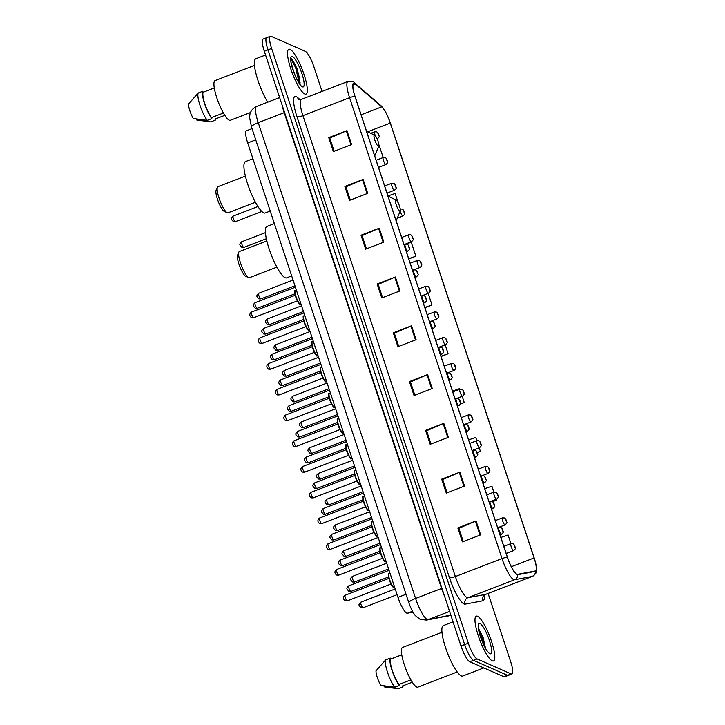 <?xml version="1.0" encoding="UTF-8"?>
<svg xmlns="http://www.w3.org/2000/svg" width="725" height="725" viewBox="0 0 725 725"><rect width="100%" height="100%" fill="white"/><g stroke="black" fill="none" stroke-linecap="round" stroke-linejoin="round"><path stroke-width="1.09" d="M412.996 612.172L407.405 613.223A15.007 3.299 -111 0 1 406.752 613.123A15.007 3.299 -111 0 1 397.98 597.355L247.705 142.952A15.007 3.299 -111 0 1 246.473 130.772L252.037 128.624M299.769 84.2L300.114 82.895L297.404 69.41L291.468 58.535A20.01 4.395 69 0 1 297.576 70.733A20.01 4.395 69 0 0 291.432 58.526L290.698 58.471M482.995 643.329A20.01 4.395 69 0 0 480.276 636.269M267.507 37.718A15.007 3.299 69 0 0 266.728 37.655L263.084 39.05A15.007 3.299 69 0 0 264.317 51.239L461.009 645.975A15.007 3.299 69 0 0 469.773 661.744L503.866 676.715A15.007 3.299 69 0 0 504.645 676.787L508.288 675.383A15.007 3.299 69 0 1 507.509 675.319A15.007 3.299 69 0 0 508.288 675.383L511.932 673.987A15.007 3.299 69 0 0 510.699 661.798L488.097 593.44M322.054 91.395L314.007 67.062A15.007 3.299 69 0 0 305.243 51.294L271.15 36.322A15.007 3.299 69 0 0 270.371 36.25A15.007 3.299 69 0 0 271.603 48.43L468.296 643.175A15.007 3.299 69 0 0 477.068 658.934L473.425 660.339L507.509 675.319L473.425 660.339A15.007 3.299 69 0 1 464.653 644.57A15.007 3.299 69 0 0 473.425 660.339L469.773 661.744M271.603 48.43L267.96 49.835L464.653 644.57L267.96 49.835A15.007 3.299 69 0 1 266.728 37.655A15.007 3.299 69 0 0 267.96 49.835L264.317 51.239M492.266 660.847A24.016 5.283 69 0 0 493.517 660.964A24.016 5.283 69 0 0 490.716 639.06A24.016 5.283 69 0 0 477.512 616.241A24.016 5.283 69 0 0 476.262 616.132A24.016 5.283 69 0 0 479.071 638.036A24.016 5.283 69 0 0 492.266 660.847A24.016 5.283 69 0 0 493.517 660.964A24.016 5.283 69 0 0 490.716 639.06A24.016 5.283 69 0 0 477.512 616.241A24.016 5.283 69 0 0 476.262 616.132A24.016 5.283 69 0 0 479.071 638.036A24.016 5.283 69 0 0 492.266 660.847M304.79 93.987A24.016 5.283 69 0 0 306.041 94.096A24.016 5.283 69 0 0 303.24 72.201A24.016 5.283 69 0 0 290.045 49.382A24.016 5.283 69 0 0 288.795 49.273A24.016 5.283 69 0 0 291.595 71.168A24.016 5.283 69 0 0 304.79 93.987A24.016 5.283 69 0 0 306.041 94.096A24.016 5.283 69 0 0 303.24 72.201A24.016 5.283 69 0 0 290.045 49.382A24.016 5.283 69 0 0 288.795 49.273A24.016 5.283 69 0 0 291.595 71.168A24.016 5.283 69 0 0 304.79 93.987M516.843 574.227A16.013 3.516 -111 0 1 507.491 557.407L355.06 96.488A16.013 3.516 -111 0 1 353.746 83.493A16.013 3.516 -111 0 1 355.422 84.127L381.758 106.838A16.013 3.516 -111 0 1 390.267 123.087L534.089 557.96A16.013 3.516 -111 0 1 535.403 570.956A16.013 3.516 -111 0 1 535.268 570.992L517.541 574.336A16.013 3.516 -111 0 1 516.843 574.227M516.97 574.599A16.412 3.607 69 0 0 517.677 574.717L535.403 571.363A16.412 3.607 69 0 0 535.993 564.73A16.412 3.607 69 0 0 534.198 558.005L390.376 123.141A16.412 3.607 69 0 0 384.694 110.418A16.412 3.607 69 0 0 381.658 106.475L355.322 83.774A16.412 3.607 69 0 0 354.951 96.434L507.382 557.362A16.412 3.607 69 0 0 516.97 574.599M478.79 630.895A20.01 4.395 -111 0 1 484.735 645.585M334.18 151.271L329.793 138.031L346.351 130.881A4.006 0.834 -18.3 0 1 346.967 130.636L328.751 137.641L333.355 151.579L351.58 144.574L346.967 130.636M329.83 138.113L328.751 137.641M350.311 200.055L345.934 186.814L362.491 179.673A4.006 0.834 -18.3 0 1 363.107 179.419L344.882 186.434L349.495 200.372L367.711 193.358L363.107 179.419M345.961 186.905L344.882 186.434M366.442 248.847L362.065 235.598L378.622 228.457A4.006 0.834 -18.3 0 1 379.238 228.212L361.023 235.217L365.627 249.155L383.851 242.15L379.238 228.212M362.092 235.688L361.023 235.217M382.583 297.631L378.205 284.39L394.763 277.249A4.006 0.834 -18.3 0 1 395.379 276.995L377.154 284.01L381.767 297.948L399.983 290.933L395.379 276.995M378.233 284.481L377.154 284.01M463.257 541.566L458.88 528.326L475.437 521.184A4.006 0.834 -18.3 0 1 476.044 520.931L457.828 527.945L462.441 541.883L480.657 534.869L476.044 520.931M458.907 528.416L457.828 527.945M447.117 492.782L442.739 479.542L459.297 472.392A4.006 0.834 -18.3 0 1 459.913 472.147L441.697 479.153L446.301 493.091L464.526 486.085L459.913 472.147M442.767 479.624L441.697 479.153M430.985 443.99L426.608 430.75L443.165 423.608A4.006 0.834 -18.3 0 1 443.782 423.355L425.557 430.369L430.17 444.307L448.385 437.293L443.782 423.355M426.635 430.84L425.557 430.369M414.854 395.207L410.468 381.966L427.025 374.816A4.006 0.834 -18.3 0 1 427.641 374.571L409.426 381.577L414.029 395.515L432.254 388.509L427.641 374.571M410.504 382.057L409.426 381.577M398.714 346.414L394.337 333.174L410.894 326.032A4.006 0.834 -18.3 0 1 411.51 325.779L393.285 332.793L397.898 346.731L416.123 339.717L411.51 325.779M394.364 333.264L393.285 332.793M477.068 658.934L511.152 673.915A15.007 3.299 69 0 0 511.932 673.987M408.782 258.934L415.86 256.215L411.247 242.268L406.19 244.008M398.36 203.299L395.116 193.484L387.947 195.94M383.217 157.524L378.885 144.728M460.384 404.061L464.263 402.574L462.197 396.321M459.84 389.189L459.65 388.636L452.491 391.092M477.15 452.608L480.403 451.358L479.225 447.805M476.869 440.673L475.79 437.42L468.622 439.876M492.411 501.736L496.534 500.15L496.253 499.289M493.888 492.157L491.922 486.212L484.762 488.668M510.917 543.632L508.062 534.996L500.893 537.452M424.923 307.717L431.991 304.998L428.149 293.362M441.054 356.51L448.132 353.782L445.168 344.837M448.132 353.782L440.963 356.238M464.263 402.574L460.447 403.879M480.403 451.358L477.104 452.491M496.534 500.15L492.202 501.627M431.991 304.998L424.832 307.454M415.86 256.215L408.692 258.671M453.034 621.86L443.301 625.603A27.015 5.936 69 0 0 446.455 650.234A27.015 5.936 69 0 0 461.299 675.908A27.015 5.936 69 0 0 462.704 676.035L483.811 667.906M441.951 632.291L402.547 647.443A21.261 4.676 69 0 0 405.03 666.837A21.261 4.676 69 0 0 416.712 687.037A21.261 4.676 69 0 0 417.817 687.137L457.221 671.975M489.901 653.696A16.312 3.589 69 0 0 489.411 640.537A16.312 3.589 69 0 0 479.877 623.4A16.312 3.589 69 0 0 478.427 624.007A16.312 3.589 69 0 0 481.545 639.84A16.312 3.589 69 0 0 489.846 653.669A16.312 3.589 69 0 0 489.901 653.696M485.551 648.413L483.067 637.293L478.427 628.312M412.289 682.189L402.438 685.986L402.774 687.001A16.013 3.516 69 0 0 403.1 685.723M383.915 685.868L384.25 686.874L398.224 688.75L402.774 687.001M401.759 654.82L390.594 659.116A15.007 3.299 69 0 0 392.361 670.725A15.007 3.299 69 0 0 398.977 684.463L410.894 679.878M390.594 659.116L390.258 658.101L385.7 659.85L375.985 670.842A10.005 2.202 69 0 0 380.788 685.352L394.753 687.228L399.312 685.478L398.977 684.463M385.7 659.85A16.013 3.516 69 0 0 387.531 672.356A16.013 3.516 69 0 0 394.753 687.228M390.258 658.101A16.013 3.516 69 0 0 392.08 670.598A16.013 3.516 69 0 0 399.312 685.478M478.663 630.297L481.074 635.453L484.164 645.83M478.373 628.638L481.636 635.236L485.061 647.534M266.836 240.972L239.35 251.548A14.011 3.081 69 0 0 238.833 252.137L237.546 255.245A11.509 2.528 69 0 0 239.739 266.41A11.509 2.528 69 0 0 245.603 276.171A11.509 2.528 69 0 0 245.639 276.189M238.833 252.137A14.011 3.081 69 0 0 241.507 265.731A14.011 3.081 69 0 0 248.639 277.612A14.011 3.081 69 0 0 248.684 277.63A14.011 3.081 69 0 0 249.409 277.702L276.896 267.126M396.049 199.982A5.999 1.323 69 0 0 396.231 204.831A5.999 1.323 69 0 0 399.738 211.138A5.999 1.323 69 0 0 400.272 210.912A5.999 1.323 69 0 0 399.122 205.084A5.999 1.323 69 0 0 396.067 199.991A5.999 1.323 69 0 0 396.049 199.982M274.376 223.599L266.845 226.499A27.514 6.054 69 0 0 270.053 251.584A27.514 6.054 69 0 0 285.179 277.738A27.514 6.054 69 0 0 286.602 277.865L291.677 275.908M245.385 176.112L217.899 186.688A14.011 3.081 69 0 0 217.382 187.267L216.095 190.376A11.509 2.528 69 0 0 218.288 201.541A11.509 2.528 69 0 0 224.143 211.301A11.509 2.528 69 0 0 224.188 211.319M217.382 187.267A14.011 3.081 69 0 0 220.056 200.861A14.011 3.081 69 0 0 227.188 212.751A14.011 3.081 69 0 0 227.233 212.769A14.011 3.081 69 0 0 227.958 212.833L255.445 202.257M374.598 135.122A5.999 1.323 69 0 0 374.78 139.961A5.999 1.323 69 0 0 378.287 146.269A5.999 1.323 69 0 0 378.822 146.051A5.999 1.323 69 0 0 377.671 140.224A5.999 1.323 69 0 0 374.617 135.131A5.999 1.323 69 0 0 374.598 135.122L366.578 131.307M252.925 158.739L245.394 161.63A27.514 6.054 69 0 0 248.602 186.724A27.514 6.054 69 0 0 263.728 212.869A27.514 6.054 69 0 0 265.151 212.996L270.226 211.047M265.558 54.991L255.825 58.743A27.015 5.936 69 0 0 256.469 75.463A27.015 5.936 69 0 0 267.733 102.143M254.475 65.422L215.08 80.584A21.261 4.676 69 0 0 217.554 99.968A21.261 4.676 69 0 0 229.245 120.178A21.261 4.676 69 0 0 230.351 120.278L250.506 112.52M295.456 76.333L291.622 65.332M302.425 86.837A16.312 3.589 69 0 0 301.935 73.669A16.312 3.589 69 0 0 292.411 56.532A16.312 3.589 69 0 0 290.961 57.139A16.312 3.589 69 0 0 294.069 72.971A16.312 3.589 69 0 0 302.37 86.81A16.312 3.589 69 0 0 302.425 86.837M224.823 115.329L214.972 119.117L215.307 120.133A16.013 3.516 69 0 0 215.633 118.864M196.448 119.009L196.783 120.015L210.748 121.891L215.307 120.133M290.933 61.988L292.166 66.183M214.283 87.961L203.127 92.256A15.007 3.299 69 0 0 204.885 103.856A15.007 3.299 69 0 0 211.51 117.595L223.418 113.009M203.127 92.256L202.792 91.241L198.233 92.99L188.518 103.983A10.005 2.202 69 0 0 193.312 118.492L207.287 120.368L211.845 118.61L211.51 117.595M198.233 92.99A16.013 3.516 69 0 0 200.055 105.488A16.013 3.516 69 0 0 207.287 120.368M202.792 91.241A16.013 3.516 69 0 0 204.613 103.738A16.013 3.516 69 0 0 211.845 118.61M290.68 58.725L295.628 67.57L299.28 83.493M291.767 58.716L296.353 67.289L299.996 83.556M412.489 611.266L407.405 613.223M406.027 594.255L397.98 597.355M255.753 139.852L247.705 142.952M441.942 588.319A2.501 0.517 -18.3 0 1 441.561 588.473L284.2 112.683L258.236 122.67A10.005 2.075 161.7 0 0 251.512 127.029L249.645 117.858L249.808 115.103C249.844 114.468 250.343 109.484 256.596 106.43A20.01 4.395 69 0 0 258.236 122.67L415.588 598.46A20.01 4.395 69 0 0 427.279 619.485A20.01 4.395 69 0 0 428.149 619.63L449.572 611.383M444.642 596.485A20.01 4.395 -111 0 1 441.561 588.473L415.588 598.46A10.005 2.075 161.7 0 0 408.864 602.828L251.512 127.029M503.866 676.715L511.152 673.915M461.009 645.975L468.296 643.175M447.678 616.096A10.005 9.751 -100.7 0 0 449.328 615.625A20.01 4.395 69 0 0 449.5 615.579L426.499 620.092A10.005 9.751 -100.7 0 0 428.149 619.63L450.787 615.072M284.59 112.529A2.501 0.517 -18.3 0 1 284.2 112.683A20.01 4.395 -111 0 1 282.143 105.125M484.382 595.316A25.013 5.501 -111 0 1 482.85 600.798L465.124 604.143A25.013 5.501 -111 0 1 449.428 577.698L296.987 116.77A5.002 1.042 161.7 0 0 302.932 115.628L455.363 576.547A20.01 4.395 69 0 0 467.054 597.572A20.01 4.395 69 0 0 467.924 597.708L485.65 594.364A20.01 4.395 69 0 0 485.823 594.319L483.883 596.122L483.965 595.47M296.987 116.77A25.013 5.501 -111 0 1 296.235 96.579A25.013 5.501 -111 0 1 297.558 97.467L300.068 99.633M301.292 99.388A20.01 4.395 69 0 0 302.932 115.628L349.577 97.685A20.01 4.395 -111 0 1 347.937 81.436L301.292 99.388L298.845 99.497M535.993 564.73C536.681 572.804 537.334 572.478 532.467 576.375A20.01 4.395 -111 0 1 532.295 576.42L514.569 579.764A20.01 4.395 -111 0 1 513.699 579.628A20.01 4.395 -111 0 1 502.017 558.603A5.002 1.042 -18.3 0 1 507.382 557.362M517.677 574.717A5.002 4.876 -100.7 0 1 514.569 579.764L467.924 597.708A5.002 4.876 79.3 0 0 465.124 604.143M381.658 106.475A5.002 4.513 -49.2 0 0 380.906 105.623L354.57 82.913C354.317 81.726 352.105 81.236 347.937 81.436M482.85 600.798A5.002 4.876 79.3 0 1 485.65 594.364L532.295 576.42A5.002 4.876 -100.7 0 0 535.403 571.363M355.322 83.774A5.002 4.513 -49.2 0 0 354.57 82.913M354.951 96.434A5.002 1.042 161.7 0 0 349.577 97.685L502.017 558.603L455.363 576.547A5.002 1.042 161.7 0 1 449.428 577.698M298.709 99.379A5.002 4.513 130.8 0 1 297.558 97.467M390.267 123.087L367.62 131.805M381.758 106.838L361.113 114.786M355.422 84.127L352.93 85.088M534.089 557.96L511.333 566.714M410.894 326.032L415.498 339.962M427.025 374.816L431.638 388.745M443.165 423.608L447.769 437.538M459.297 472.392L463.9 486.321M475.437 521.184L480.041 535.113M394.763 277.249L399.366 291.169M378.622 228.457L383.226 242.386M362.491 179.673L367.095 193.602M346.351 130.881L350.963 144.81M483.901 644.552A20.01 4.395 69 0 0 479.298 632.97M299.171 76.642A20.01 4.395 69 0 0 290.798 58.435M296.978 68.966A20.508 4.513 69 0 0 291.713 58.671M394.019 587.513A7.504 1.649 69 0 0 394.409 587.549L393.666 587.513C393.793 588.655 392.497 586.561 389.787 581.214C388.074 575.179 387.821 572.623 389.017 573.548A7.504 1.649 69 0 0 389.896 580.39A7.504 1.649 69 0 0 394.019 587.513M345.236 595.288A3 0.662 69 0 0 345.082 595.27A3 0.662 69 0 0 345.435 598.007A3 0.662 69 0 0 347.085 600.862A3 0.662 69 0 0 347.239 600.871A3 0.662 69 0 0 347.347 600.762M393.412 587.232A7.005 1.541 -111 0 1 389.651 580.816A7.005 1.541 -111 0 1 388.645 574.245M385.51 561.775A7.504 1.649 69 0 0 385.899 561.812L385.147 561.766C385.274 562.917 383.978 560.815 381.268 555.468C379.565 549.432 379.311 546.877 380.507 547.801A7.504 1.649 69 0 0 381.377 554.643A7.504 1.649 69 0 0 385.51 561.775M336.726 569.542A3 0.662 69 0 0 336.572 569.533A3 0.662 69 0 0 336.917 572.27A3 0.662 69 0 0 338.575 575.124A3 0.662 69 0 0 338.729 575.133A3 0.662 69 0 0 338.829 575.016M384.893 561.485A7.005 1.541 -111 0 1 381.132 555.078A7.005 1.541 -111 0 1 380.127 548.508M376.991 536.038A7.504 1.649 69 0 0 377.381 536.065L376.638 536.029C376.764 537.18 375.468 535.077 372.759 529.73C371.055 523.695 370.792 521.139 371.988 522.063A7.504 1.649 69 0 0 372.868 528.906A7.504 1.649 69 0 0 376.991 536.038M328.217 543.804A3 0.662 69 0 0 328.053 543.786A3 0.662 69 0 0 328.407 546.523A3 0.662 69 0 0 330.056 549.378A3 0.662 69 0 0 330.21 549.396A3 0.662 69 0 0 330.319 549.278M376.384 535.748A7.005 1.541 -111 0 1 372.623 529.332A7.005 1.541 -111 0 1 371.617 522.761M368.481 510.291A7.504 1.649 69 0 0 368.871 510.327L368.128 510.291C368.246 511.433 366.959 509.34 364.24 503.984C362.536 497.957 362.282 495.402 363.479 496.317A7.504 1.649 69 0 0 364.358 503.159A7.504 1.649 69 0 0 368.481 510.291M319.698 518.067A3 0.662 69 0 0 319.544 518.049A3 0.662 69 0 0 319.897 520.786A3 0.662 69 0 0 321.547 523.64A3 0.662 69 0 0 321.701 523.649A3 0.662 69 0 0 321.809 523.541M367.874 510.001A7.005 1.541 -111 0 1 364.113 503.594A7.005 1.541 -111 0 1 363.107 497.024M359.962 484.554A7.504 1.649 69 0 0 360.352 484.59L359.609 484.545C359.736 485.696 358.44 483.593 355.73 478.246C354.027 472.211 353.773 469.655 354.969 470.579A7.504 1.649 69 0 0 355.839 477.422A7.504 1.649 69 0 0 359.962 484.554M311.188 492.32A3 0.662 69 0 0 311.034 492.311A3 0.662 69 0 0 311.378 495.048A3 0.662 69 0 0 313.028 497.894A3 0.662 69 0 0 313.191 497.912A3 0.662 69 0 0 313.291 497.794M359.355 484.264A7.005 1.541 -111 0 1 355.594 477.857A7.005 1.541 -111 0 1 354.588 471.277M351.453 458.807A7.504 1.649 69 0 0 351.843 458.843L351.099 458.807C351.226 459.949 349.93 457.856 347.221 452.509C345.508 446.473 345.254 443.917 346.45 444.842A7.504 1.649 69 0 0 347.329 451.684A7.504 1.649 69 0 0 351.453 458.807M302.678 466.583A3 0.662 69 0 0 302.515 466.565A3 0.662 69 0 0 302.869 469.302A3 0.662 69 0 0 304.518 472.156A3 0.662 69 0 0 304.672 472.165A3 0.662 69 0 0 304.781 472.057M350.846 458.526A7.005 1.541 -111 0 1 347.085 452.11A7.005 1.541 -111 0 1 346.079 445.54M342.943 433.07A7.504 1.649 69 0 0 343.333 433.106L342.59 433.061C342.708 434.212 341.421 432.109 338.702 426.762C336.998 420.727 336.744 418.171 337.941 419.095A7.504 1.649 69 0 0 338.82 425.938A7.504 1.649 69 0 0 342.943 433.07M294.16 440.836A3 0.662 69 0 0 294.006 440.827A3 0.662 69 0 0 294.359 443.564A3 0.662 69 0 0 296.008 446.419A3 0.662 69 0 0 296.163 446.428A3 0.662 69 0 0 296.271 446.31M342.327 432.78A7.005 1.541 -111 0 1 338.575 426.373A7.005 1.541 -111 0 1 337.56 419.802M334.424 407.332A7.504 1.649 69 0 0 334.814 407.359L334.071 407.323C334.198 408.474 332.902 406.372 330.192 401.025C328.488 394.989 328.235 392.433 329.431 393.358A7.504 1.649 69 0 0 330.301 400.2A7.504 1.649 69 0 0 334.424 407.332M285.65 415.099A3 0.662 69 0 0 285.496 415.081A3 0.662 69 0 0 285.84 417.817A3 0.662 69 0 0 287.49 420.672A3 0.662 69 0 0 287.644 420.69A3 0.662 69 0 0 287.752 420.572M333.817 407.042A7.005 1.541 -111 0 1 330.056 400.626A7.005 1.541 -111 0 1 329.05 394.056M325.915 381.586A7.504 1.649 69 0 0 326.304 381.622L325.561 381.586C325.688 382.728 324.392 380.634 321.683 375.278C319.97 369.252 319.716 366.696 320.912 367.611A7.504 1.649 69 0 0 321.791 374.453A7.504 1.649 69 0 0 325.915 381.586M277.131 389.361A3 0.662 69 0 0 276.977 389.343A3 0.662 69 0 0 277.331 392.08A3 0.662 69 0 0 278.98 394.935A3 0.662 69 0 0 279.134 394.944A3 0.662 69 0 0 279.243 394.835M325.308 381.296A7.005 1.541 -111 0 1 321.547 374.888A7.005 1.541 -111 0 1 320.541 368.318M317.405 355.848A7.504 1.649 69 0 0 317.795 355.884L317.042 355.839C317.169 356.99 315.873 354.888 313.164 349.541C311.46 343.505 311.206 340.949 312.403 341.874A7.504 1.649 69 0 0 313.272 348.716A7.504 1.649 69 0 0 317.405 355.848M268.622 363.615A3 0.662 69 0 0 268.468 363.606A3 0.662 69 0 0 268.812 366.343A3 0.662 69 0 0 270.47 369.188A3 0.662 69 0 0 270.624 369.206A3 0.662 69 0 0 270.733 369.088M316.789 355.558A7.005 1.541 -111 0 1 313.028 349.151A7.005 1.541 -111 0 1 312.022 342.572M308.886 330.102A7.504 1.649 69 0 0 309.276 330.138L308.533 330.102C308.66 331.252 307.364 329.15 304.654 323.803C302.95 317.767 302.688 315.212 303.893 316.136A7.504 1.649 69 0 0 304.763 322.978A7.504 1.649 69 0 0 308.886 330.102M260.112 337.877A3 0.662 69 0 0 259.949 337.859A3 0.662 69 0 0 260.302 340.596A3 0.662 69 0 0 261.952 343.451A3 0.662 69 0 0 262.106 343.46A3 0.662 69 0 0 262.214 343.351M308.279 329.821A7.005 1.541 -111 0 1 304.518 323.404A7.005 1.541 -111 0 1 303.512 316.834M300.377 304.364A7.504 1.649 69 0 0 300.766 304.4L300.023 304.355C300.141 305.506 298.854 303.403 296.135 298.057C294.432 292.021 294.178 289.465 295.374 290.39A7.504 1.649 69 0 0 296.253 297.232A7.504 1.649 69 0 0 300.377 304.364M251.593 312.131A3 0.662 69 0 0 251.439 312.122A3 0.662 69 0 0 251.792 314.858A3 0.662 69 0 0 253.442 317.713A3 0.662 69 0 0 253.596 317.722A3 0.662 69 0 0 253.705 317.604M299.769 304.074A7.005 1.541 -111 0 1 296.008 297.667A7.005 1.541 -111 0 1 295.002 291.097M348.852 585.873A3 0.662 69 0 0 348.698 585.863A3 0.662 69 0 0 349.051 588.6A3 0.662 69 0 0 350.701 591.446A3 0.662 69 0 0 350.855 591.464A3 0.662 69 0 0 350.963 591.346M501.247 534.307A3.752 0.825 -111 0 1 499.19 530.745A3.752 0.825 -111 0 1 498.755 527.32L500.721 527.374C501.872 527.945 502.661 529.25 503.087 531.289C503.721 531.787 503.177 532.803 501.446 534.325A3.752 0.825 -111 0 1 501.247 534.307M501.99 528.788L502.76 531.108L501.99 528.788M340.342 560.135A3 0.662 69 0 0 340.188 560.117A3 0.662 69 0 0 340.532 562.854A3 0.662 69 0 0 342.182 565.708A3 0.662 69 0 0 342.345 565.717A3 0.662 69 0 0 342.445 565.609M492.737 508.569A3.752 0.825 -111 0 1 490.671 504.999A3.752 0.825 -111 0 1 490.236 501.582L492.212 501.627C493.362 502.198 494.151 503.503 494.568 505.552C495.202 506.05 494.658 507.056 492.937 508.588A3.752 0.825 -111 0 1 492.737 508.569M493.48 503.041L494.251 505.37L493.48 503.041M331.833 534.388A3 0.662 69 0 0 331.669 534.379A3 0.662 69 0 0 332.023 537.116A3 0.662 69 0 0 333.672 539.971A3 0.662 69 0 0 333.826 539.98A3 0.662 69 0 0 333.935 539.862M484.228 482.823A3.752 0.825 -111 0 1 482.161 479.261A3.752 0.825 -111 0 1 481.726 475.845L483.693 475.89C484.853 476.461 485.641 477.766 486.058 479.805C486.692 480.303 486.149 481.318 484.418 482.841A3.752 0.825 -111 0 1 484.228 482.823M484.962 477.304L485.732 479.624L484.962 477.304M323.314 508.651A3 0.662 69 0 0 323.16 508.633A3 0.662 69 0 0 323.513 511.37A3 0.662 69 0 0 325.163 514.224A3 0.662 69 0 0 325.317 514.243A3 0.662 69 0 0 325.425 514.125M475.709 457.085A3.752 0.825 -111 0 1 473.652 453.524A3.752 0.825 -111 0 1 473.207 450.098L475.183 450.153C476.334 450.714 477.123 452.019 477.539 454.067C478.183 454.566 477.639 455.581 475.908 457.103A3.752 0.825 -111 0 1 475.709 457.085M476.452 451.566L477.222 453.886L476.452 451.566M314.804 482.904A3 0.662 69 0 0 314.65 482.895A3 0.662 69 0 0 314.994 485.632A3 0.662 69 0 0 316.644 488.487A3 0.662 69 0 0 316.798 488.496A3 0.662 69 0 0 316.907 488.387M467.199 431.348A3.752 0.825 -111 0 1 465.133 427.777A3.752 0.825 -111 0 1 464.698 424.361L466.664 424.406C467.824 424.977 468.613 426.282 469.03 428.33C469.664 428.828 469.12 429.834 467.389 431.366A3.752 0.825 -111 0 1 467.199 431.348M467.942 425.82L468.703 428.149L467.942 425.82M306.285 457.167A3 0.662 69 0 0 306.131 457.158A3 0.662 69 0 0 306.485 459.895A3 0.662 69 0 0 308.134 462.74A3 0.662 69 0 0 308.288 462.758A3 0.662 69 0 0 308.397 462.641M458.689 405.601A3.752 0.825 -111 0 1 456.623 402.04A3.752 0.825 -111 0 1 456.188 398.614L458.155 398.668C459.315 399.239 460.094 400.544 460.52 402.583C461.154 403.082 460.611 404.097 458.88 405.619A3.752 0.825 -111 0 1 458.689 405.601M459.423 400.082L460.194 402.402L459.423 400.082M297.776 431.429A3 0.662 69 0 0 297.622 431.411A3 0.662 69 0 0 297.966 434.148A3 0.662 69 0 0 299.615 437.003A3 0.662 69 0 0 299.778 437.012A3 0.662 69 0 0 299.878 436.903M450.171 379.864A3.752 0.825 -111 0 1 448.113 376.293A3.752 0.825 -111 0 1 447.669 372.877L449.645 372.922C450.796 373.493 451.584 374.798 452.001 376.846C452.645 377.344 452.092 378.35 450.37 379.882A3.752 0.825 -111 0 1 450.171 379.864M450.914 374.336L451.684 376.665L450.914 374.336M289.266 405.683A3 0.662 69 0 0 289.103 405.674A3 0.662 69 0 0 289.456 408.411A3 0.662 69 0 0 291.106 411.265A3 0.662 69 0 0 291.26 411.274A3 0.662 69 0 0 291.368 411.157M441.661 354.117A3.752 0.825 -111 0 1 439.595 350.556A3.752 0.825 -111 0 1 439.16 347.139L441.126 347.184C442.286 347.755 443.075 349.06 443.492 351.099C444.126 351.598 443.582 352.613 441.851 354.135A3.752 0.825 -111 0 1 441.661 354.117M442.404 348.598L443.165 350.918L442.404 348.598M280.747 379.945A3 0.662 69 0 0 280.593 379.927A3 0.662 69 0 0 280.947 382.664A3 0.662 69 0 0 282.596 385.519A3 0.662 69 0 0 282.75 385.537A3 0.662 69 0 0 282.859 385.419M433.142 328.38A3.752 0.825 -111 0 1 431.085 324.818A3.752 0.825 -111 0 1 430.65 321.392L432.617 321.447C433.767 322.009 434.556 323.314 434.982 325.362C435.616 325.86 435.072 326.875 433.342 328.398A3.752 0.825 -111 0 1 433.142 328.38M433.885 322.861L434.656 325.181L433.885 322.861M272.237 354.208A3 0.662 69 0 0 272.083 354.19A3 0.662 69 0 0 272.428 356.927A3 0.662 69 0 0 274.077 359.781A3 0.662 69 0 0 274.24 359.79A3 0.662 69 0 0 274.34 359.682M424.632 302.642A3.752 0.825 -111 0 1 422.566 299.072A3.752 0.825 -111 0 1 422.131 295.655L424.107 295.7C425.258 296.271 426.046 297.576 426.463 299.624C427.097 300.123 426.554 301.129 424.832 302.66A3.752 0.825 -111 0 1 424.632 302.642M425.376 297.114L426.146 299.443L425.376 297.114M263.728 328.461A3 0.662 69 0 0 263.565 328.452A3 0.662 69 0 0 263.918 331.189A3 0.662 69 0 0 265.567 334.035A3 0.662 69 0 0 265.722 334.053A3 0.662 69 0 0 265.83 333.935M416.123 276.896A3.752 0.825 -111 0 1 414.057 273.334A3.752 0.825 -111 0 1 413.622 269.908L415.588 269.963C416.748 270.534 417.537 271.839 417.953 273.878C418.588 274.376 418.044 275.391 416.313 276.914A3.752 0.825 -111 0 1 416.123 276.896M416.857 271.377L417.627 273.697L416.857 271.377M255.209 302.724A3 0.662 69 0 0 255.055 302.706A3 0.662 69 0 0 255.408 305.442A3 0.662 69 0 0 257.058 308.297A3 0.662 69 0 0 257.212 308.306A3 0.662 69 0 0 257.321 308.197M407.604 251.158A3.752 0.825 -111 0 1 405.547 247.587A3.752 0.825 -111 0 1 405.103 244.171L407.078 244.216C408.229 244.787 409.018 246.092 409.435 248.14C410.078 248.639 409.534 249.645 407.803 251.176A3.752 0.825 -111 0 1 407.604 251.158M408.347 245.63L409.118 247.959L408.347 245.63M360.978 602.203A3 0.662 69 0 0 360.823 602.185A3 0.662 69 0 0 361.177 604.922A3 0.662 69 0 0 362.826 607.777A3 0.662 69 0 0 362.98 607.795A3 0.662 69 0 0 363.089 607.677M513.382 550.638A3.752 0.825 -111 0 1 511.315 547.076A3.752 0.825 -111 0 1 510.88 543.65L512.847 543.705C514.007 544.267 514.795 545.572 515.212 547.62C515.847 548.118 515.303 549.133 513.572 550.656A3.752 0.825 -111 0 1 513.382 550.638M514.116 545.118L514.886 547.438L514.116 545.118M352.468 576.457A3 0.662 69 0 0 352.314 576.447A3 0.662 69 0 0 352.658 579.184A3 0.662 69 0 0 354.317 582.039A3 0.662 69 0 0 354.471 582.048A3 0.662 69 0 0 354.579 581.939M504.863 524.9A3.752 0.825 -111 0 1 502.806 521.329A3.752 0.825 -111 0 1 502.362 517.913L504.337 517.958C505.488 518.529 506.277 519.834 506.693 521.882C507.337 522.381 506.784 523.387 505.062 524.918A3.752 0.825 -111 0 1 504.863 524.9M505.606 519.372L506.376 521.701L505.606 519.372M343.958 550.719A3 0.662 69 0 0 343.795 550.71A3 0.662 69 0 0 344.148 553.447A3 0.662 69 0 0 345.798 556.293A3 0.662 69 0 0 345.952 556.311A3 0.662 69 0 0 346.061 556.193M496.353 499.153A3.752 0.825 -111 0 1 494.287 495.592A3.752 0.825 -111 0 1 493.852 492.166L495.818 492.221C496.978 492.792 497.767 494.097 498.184 496.136C498.818 496.634 498.274 497.649 496.543 499.172A3.752 0.825 -111 0 1 496.353 499.153M497.096 493.634L497.858 495.954L497.096 493.634M335.439 524.982A3 0.662 69 0 0 335.285 524.963A3 0.662 69 0 0 335.639 527.7A3 0.662 69 0 0 337.288 530.555A3 0.662 69 0 0 337.442 530.564A3 0.662 69 0 0 337.551 530.455M487.834 473.416A3.752 0.825 -111 0 1 485.777 469.845A3.752 0.825 -111 0 1 485.342 466.429L487.309 466.474C488.469 467.045 489.248 468.35 489.674 470.398C490.308 470.897 489.765 471.903 488.034 473.434A3.752 0.825 -111 0 1 487.834 473.416M488.577 467.888L489.348 470.217L488.577 467.888M326.93 499.235A3 0.662 69 0 0 326.776 499.226A3 0.662 69 0 0 327.12 501.963A3 0.662 69 0 0 328.769 504.817A3 0.662 69 0 0 328.933 504.827A3 0.662 69 0 0 329.032 504.709M479.325 447.669A3.752 0.825 -111 0 1 477.267 444.108A3.752 0.825 -111 0 1 476.823 440.682L478.799 440.737C479.95 441.308 480.738 442.612 481.155 444.652C481.799 445.15 481.246 446.165 479.524 447.688A3.752 0.825 -111 0 1 479.325 447.669M480.068 442.15L480.838 444.47L480.068 442.15M318.42 473.498A3 0.662 69 0 0 318.257 473.479A3 0.662 69 0 0 318.61 476.216A3 0.662 69 0 0 320.26 479.071A3 0.662 69 0 0 320.414 479.089A3 0.662 69 0 0 320.522 478.971M470.815 421.932A3.752 0.825 -111 0 1 468.749 418.37A3.752 0.825 -111 0 1 468.314 414.945L470.28 414.999C471.44 415.561 472.229 416.866 472.646 418.914C473.28 419.413 472.736 420.428 471.005 421.95A3.752 0.825 -111 0 1 470.815 421.932M471.558 416.413L472.319 418.733L471.558 416.413M309.901 447.751A3 0.662 69 0 0 309.747 447.742A3 0.662 69 0 0 310.101 450.479A3 0.662 69 0 0 311.75 453.333A3 0.662 69 0 0 311.904 453.343A3 0.662 69 0 0 312.013 453.234M462.296 396.194A3.752 0.825 -111 0 1 460.239 392.624A3.752 0.825 -111 0 1 459.804 389.207L461.771 389.252C462.922 389.823 463.71 391.128 464.136 393.177C464.77 393.675 464.227 394.681 462.496 396.212A3.752 0.825 -111 0 1 462.296 396.194M463.039 390.666L463.81 392.995L463.039 390.666M301.392 422.013A3 0.662 69 0 0 301.237 422.004A3 0.662 69 0 0 301.582 424.741A3 0.662 69 0 0 303.231 427.587A3 0.662 69 0 0 303.394 427.605A3 0.662 69 0 0 303.494 427.487M453.787 370.448A3.752 0.825 -111 0 1 451.72 366.886A3.752 0.825 -111 0 1 451.285 363.461L453.252 363.515C454.412 364.086 455.2 365.391 455.617 367.43C456.252 367.928 455.708 368.943 453.986 370.466A3.752 0.825 -111 0 1 453.787 370.448M454.53 364.929L455.3 367.249L454.53 364.929M292.873 396.276A3 0.662 69 0 0 292.719 396.258A3 0.662 69 0 0 293.072 398.995A3 0.662 69 0 0 294.722 401.849A3 0.662 69 0 0 294.876 401.858A3 0.662 69 0 0 294.984 401.75M445.277 344.71A3.752 0.825 -111 0 1 443.211 341.14A3.752 0.825 -111 0 1 442.776 337.723L444.742 337.768C445.902 338.339 446.691 339.644 447.108 341.692C447.742 342.191 447.198 343.197 445.467 344.728A3.752 0.825 -111 0 1 445.277 344.71M446.011 339.182L446.781 341.511L446.011 339.182M284.363 370.529A3 0.662 69 0 0 284.209 370.52A3 0.662 69 0 0 284.562 373.257A3 0.662 69 0 0 286.212 376.112A3 0.662 69 0 0 286.366 376.121A3 0.662 69 0 0 286.475 376.003M436.758 318.964A3.752 0.825 -111 0 1 434.701 315.402A3.752 0.825 -111 0 1 434.257 311.986L436.233 312.031C437.383 312.602 438.172 313.907 438.589 315.946C439.232 316.444 438.679 317.459 436.958 318.982A3.752 0.825 -111 0 1 436.758 318.964M437.501 313.445L438.272 315.765L437.501 313.445M275.853 344.792A3 0.662 69 0 0 275.699 344.774A3 0.662 69 0 0 276.044 347.511A3 0.662 69 0 0 277.693 350.365A3 0.662 69 0 0 277.847 350.383A3 0.662 69 0 0 277.956 350.266M428.248 293.226A3.752 0.825 -111 0 1 426.182 289.665A3.752 0.825 -111 0 1 425.747 286.239L427.714 286.293C428.874 286.855 429.662 288.16 430.079 290.208C430.713 290.707 430.17 291.722 428.439 293.244A3.752 0.825 -111 0 1 428.248 293.226M428.992 287.707L429.753 290.027L428.992 287.707M267.335 319.054A3 0.662 69 0 0 267.181 319.036A3 0.662 69 0 0 267.534 321.773A3 0.662 69 0 0 269.183 324.628A3 0.662 69 0 0 269.337 324.637A3 0.662 69 0 0 269.446 324.528M419.739 267.489A3.752 0.825 -111 0 1 417.673 263.918A3.752 0.825 -111 0 1 417.237 260.502L419.204 260.547C420.364 261.118 421.143 262.423 421.569 264.471C422.204 264.969 421.66 265.975 419.929 267.507A3.752 0.825 -111 0 1 419.739 267.489M420.473 261.961L421.243 264.29L420.473 261.961M258.825 293.308A3 0.662 69 0 0 258.671 293.299A3 0.662 69 0 0 259.015 296.036A3 0.662 69 0 0 260.665 298.881A3 0.662 69 0 0 260.828 298.899A3 0.662 69 0 0 260.928 298.782M411.22 241.742A3.752 0.825 -111 0 1 409.163 238.181A3.752 0.825 -111 0 1 408.719 234.755L410.694 234.809C411.845 235.38 412.634 236.685 413.051 238.724C413.694 239.223 413.141 240.238 411.419 241.76A3.752 0.825 -111 0 1 411.22 241.742M411.963 236.223L412.733 238.543L411.963 236.223M397.255 218.198L402.901 216.023A3.752 0.825 -111 0 1 402.71 216.005A3.752 0.825 -111 0 1 400.218 211.038M403.453 210.477L404.215 212.806L403.453 210.477M241.797 241.824A3 0.662 69 0 0 241.642 241.815A3 0.662 69 0 0 241.996 244.552A3 0.662 69 0 0 243.645 247.406A3 0.662 69 0 0 243.799 247.415A3 0.662 69 0 0 243.908 247.297M394.192 190.258A3.752 0.825 -111 0 1 392.134 186.697A3.752 0.825 -111 0 1 391.699 183.28L393.666 183.325C394.817 183.896 395.605 185.201 396.031 187.24C396.666 187.739 396.122 188.754 394.391 190.276A3.752 0.825 -111 0 1 394.192 190.258M394.935 184.739L395.705 187.059L394.935 184.739M233.287 216.086A3 0.662 69 0 0 233.133 216.068A3 0.662 69 0 0 233.477 218.805A3 0.662 69 0 0 235.127 221.66A3 0.662 69 0 0 235.29 221.678A3 0.662 69 0 0 235.389 221.56M385.682 164.521A3.752 0.825 -111 0 1 383.616 160.959A3.752 0.825 -111 0 1 383.181 157.533L385.156 157.588C386.307 158.15 387.096 159.455 387.513 161.503C388.147 162.001 387.603 163.016 385.881 164.539A3.752 0.825 -111 0 1 385.682 164.521M386.425 159.002L387.195 161.322L386.425 159.002M375.305 135.738A3.752 0.825 -111 0 1 374.671 131.796L376.638 131.841C377.798 132.412 378.586 133.717 379.003 135.765C379.637 136.264 379.093 137.27 377.362 138.801M377.906 133.255L378.677 135.584L377.906 133.255M426.499 620.092L420.183 619.349L415.479 615.724C414.627 614.863 411.845 611.275 408.864 602.828M449.5 615.579L450.796 615.081M256.596 106.43L279.642 97.567M384.694 110.418L380.906 105.623M270.371 36.25L266.728 37.655M532.467 576.375L485.823 594.319M245.603 276.171L248.639 277.612M396.067 199.991L388.029 196.176M400.272 210.912L396.176 220.808M224.143 211.301L227.188 212.751M378.822 146.051L374.725 155.938M391.02 584.033L347.239 600.871L345.308 600.826C344.429 600.445 341.729 597.944 345.082 595.27L388.872 578.423M389.017 573.548L389.987 573.176M382.51 558.286L338.729 575.133L336.799 575.088C335.92 574.698 333.21 572.206 336.572 569.533L380.353 552.686M380.507 547.801L381.468 547.429M374 532.549L330.21 549.396L328.28 549.351C327.41 548.961 324.7 546.469 328.053 543.786L371.843 526.948M371.988 522.063L372.958 521.692M365.482 506.802L321.701 523.649L319.77 523.604C318.891 523.214 316.191 520.722 319.544 518.049L363.325 501.202M363.479 496.317L364.448 495.945M356.972 481.065L313.191 497.912L311.261 497.867C310.382 497.477 307.672 494.985 311.034 492.311L354.815 475.464M354.969 470.579L355.93 470.208M348.462 455.327L304.672 472.165L302.742 472.12C301.863 471.739 299.162 469.238 302.515 466.565L346.305 449.718M346.45 444.842L347.42 444.47M339.943 429.581L296.163 446.428L294.232 446.382C293.353 445.993 290.643 443.501 294.006 440.827L337.787 423.98M337.941 419.095L338.901 418.724M331.434 403.843L287.644 420.69L285.713 420.645C284.843 420.255 282.134 417.763 285.496 415.081L329.277 398.243M329.431 393.358L330.392 392.986M322.915 378.097L279.134 394.944L277.204 394.898C276.325 394.509 273.624 392.017 276.977 389.343L320.767 372.496M320.912 367.611L321.882 367.24M314.405 352.359L270.624 369.206L268.694 369.161C267.815 368.771 265.105 366.279 268.468 363.606L312.248 346.758M312.403 341.874L313.363 341.502M305.896 326.622L262.106 343.46L260.175 343.414C259.305 343.034 256.596 340.532 259.949 337.859L303.739 321.012M303.893 316.136L304.853 315.765M297.377 300.875L253.596 317.722L251.666 317.677C250.787 317.287 248.086 314.795 251.439 312.122L295.22 295.274M295.374 290.39L296.344 290.018M389.044 570.339L348.698 585.863C345.481 588.972 347.148 589.072 348.924 591.419L350.855 591.464L388.528 576.973M497.676 527.737L498.755 527.32M500.042 534.869L501.446 534.325M380.534 544.593L340.188 560.117C336.971 563.234 338.638 563.334 340.415 565.672L342.345 565.717L380.009 551.227M489.167 501.99L490.236 501.582M491.523 509.122L492.937 508.588M372.016 518.855L331.669 534.379C328.452 537.488 330.12 537.588 331.896 539.935L333.826 539.98L371.499 525.489M480.657 476.252L481.726 475.845M483.013 483.385L484.418 482.841M363.506 493.109L323.16 508.633C319.942 511.75 321.61 511.85 323.386 514.197L325.317 514.243L362.989 499.743M472.138 450.515L473.207 450.098M474.503 457.647L475.908 457.103M354.996 467.371L314.65 482.895C311.424 486.013 313.1 486.103 314.868 488.451L316.798 488.496L354.471 474.005M463.628 424.768L464.698 424.361M465.985 431.901L467.389 431.366M346.478 441.634L306.131 457.158C302.914 460.266 304.582 460.366 306.358 462.713L308.288 462.758L345.961 448.267M455.119 399.031L456.188 398.614M457.475 406.163L458.88 405.619M337.968 415.887L297.622 431.411C294.404 434.529 296.072 434.628 297.848 436.967L299.778 437.012L337.442 422.521M446.6 373.284L447.669 372.877M448.965 380.417L450.37 379.882M329.458 390.15L289.103 405.674C285.886 408.782 287.553 408.882 289.329 411.229L291.26 411.274L328.933 396.783M438.09 347.547L439.16 347.139M440.447 354.679L441.851 354.135M320.939 364.403L280.593 379.927C277.376 383.045 279.043 383.144 280.82 385.492L282.75 385.537L320.423 371.037M429.572 321.809L430.65 321.392M431.937 328.942L433.342 328.398M312.43 338.666L272.083 354.19C268.866 357.307 270.534 357.398 272.31 359.745L274.24 359.79L311.904 345.299M421.062 296.063L422.131 295.655M423.418 303.195L424.832 302.66M303.92 312.928L263.565 328.452C260.347 331.561 262.015 331.66 263.791 334.007L265.722 334.053L303.394 319.562M412.552 270.325L413.622 269.908M414.908 277.458L416.313 276.914M295.401 287.182L255.055 302.706C251.838 305.823 253.505 305.923 255.282 308.261L257.212 308.306L294.885 293.815M404.033 244.579L405.103 244.171M406.399 251.711L407.803 251.176M395.207 588.963L360.823 602.185C357.606 605.303 359.274 605.402 361.05 607.74L362.98 607.795L397.092 594.663M503.839 546.36L510.88 543.65M506.195 553.492L513.572 550.656M386.697 563.216L352.314 576.447C349.097 579.556 350.764 579.656 352.54 582.003L354.471 582.048L388.582 568.926M495.329 520.613L502.362 517.913M499.036 527.229L505.062 524.918M378.178 537.479L343.795 550.71C340.578 553.818 342.245 553.918 344.022 556.265L345.952 556.311L380.063 543.188M486.81 494.876L493.852 492.166M490.526 501.492L496.543 499.172M369.668 511.741L335.285 524.963C332.068 528.081 333.736 528.181 335.512 530.519L337.442 530.564L371.553 517.442M478.301 469.138L485.342 466.429M482.016 475.745L488.034 473.434M361.15 485.995L326.776 499.226C323.558 502.334 325.226 502.434 327.002 504.781L328.933 504.827L363.044 491.704M469.791 443.392L476.823 440.682M473.498 450.007L479.524 447.688M352.64 460.257L318.257 473.479C315.04 476.597 316.707 476.697 318.483 479.044L320.414 479.089L354.525 465.957M461.272 417.654L468.314 414.945M464.988 424.27L471.005 421.95M344.13 434.511L309.747 447.742C306.53 450.85 308.197 450.95 309.974 453.297L311.904 453.343L346.015 440.22M452.763 391.917L459.804 389.207M456.478 398.523L462.496 396.212M335.612 408.773L301.237 422.004C298.011 425.113 299.688 425.212 301.464 427.56L303.394 427.605L337.506 414.483M444.253 366.17L451.285 363.461M447.959 372.786L453.986 370.466M327.102 383.036L292.719 396.258C289.502 399.375 291.169 399.475 292.945 401.813L294.876 401.858L328.987 388.736M435.734 340.433L442.776 337.723M439.45 347.039L445.467 344.728M318.592 357.289L284.209 370.52C280.992 373.629 282.659 373.728 284.436 376.076L286.366 376.121L320.477 362.998M427.224 314.686L434.257 311.986M430.94 321.302L436.958 318.982M310.073 331.552L275.699 344.774C272.473 347.891 274.15 347.991 275.917 350.338L277.847 350.383L311.958 337.252M418.706 288.949L425.747 286.239M422.421 295.564L428.439 293.244M301.564 305.805L267.181 319.036C263.963 322.154 265.631 322.244 267.407 324.592L269.337 324.637L303.449 311.514M410.196 263.211L417.237 260.502M413.912 269.818L419.929 267.507M293.045 280.067L258.671 293.299C255.454 296.407 257.121 296.507 258.897 298.854L260.828 298.899L294.939 285.777M401.686 237.465L408.719 234.755M405.393 244.08L411.419 241.76M400.209 209.017L402.176 209.063C403.336 209.634 404.124 210.939 404.541 212.987C405.175 213.485 404.632 214.491 402.901 216.023M265.413 232.671L241.642 241.815C238.425 244.923 240.093 245.023 241.869 247.37L243.799 247.415L266.329 238.752M384.658 185.981L391.699 183.28M387.014 193.113L394.391 190.276M257.946 206.525L233.133 216.068C229.916 219.186 231.583 219.285 233.359 221.632L235.29 221.678L261.807 211.473M376.148 160.243L383.181 157.533M378.504 167.375L385.881 164.539M370.756 133.3L374.671 131.796"/></g></svg>
